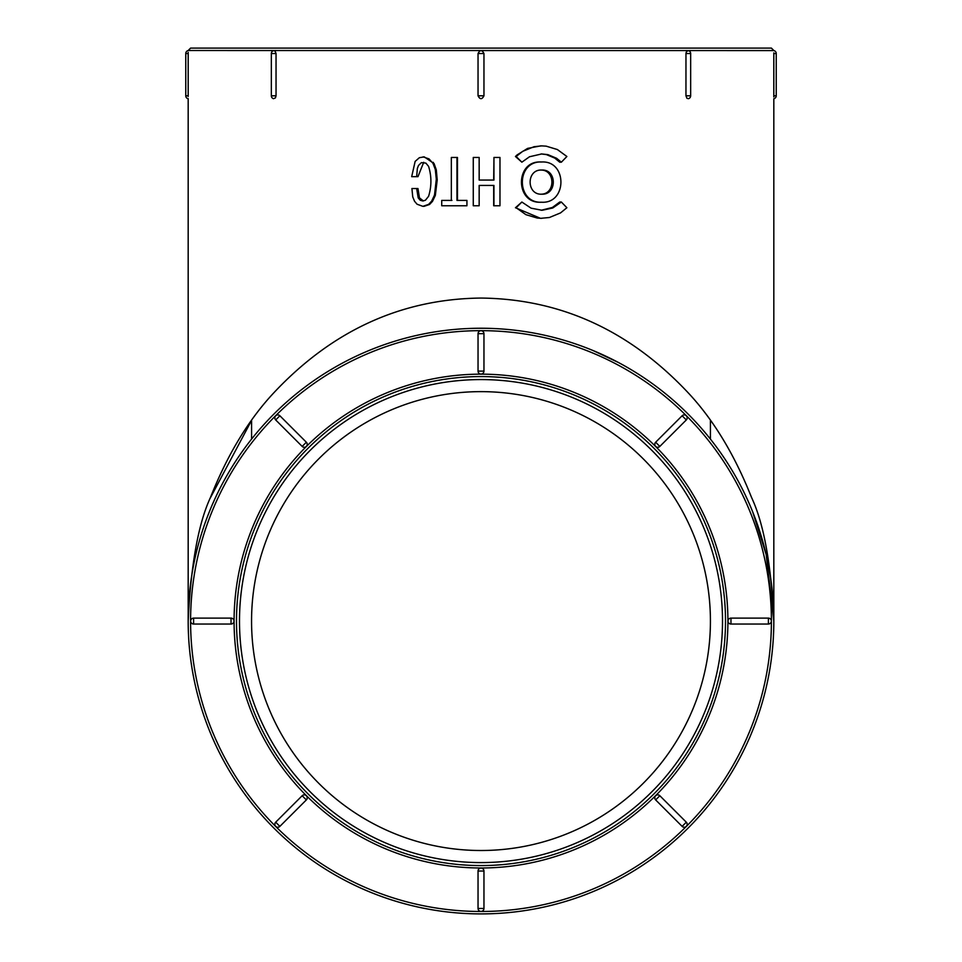 <?xml version="1.0" encoding="UTF-8"?>
<svg xmlns="http://www.w3.org/2000/svg" width="962" height="962" viewBox="0 0 962 962"><rect width="100%" height="100%" fill="white"/><g stroke="black" fill="none" stroke-linecap="round" stroke-linejoin="round"><path stroke-width="1.44" d="M188.179 98.569L188.179 621.079A292.821 292.821 0 0 1 481 328.246A292.821 292.821 0 0 1 773.821 621.079A292.821 292.821 0 0 1 481 913.9A292.821 292.821 0 0 1 188.179 621.079C190.873 564.85 198.304 523.641 210.462 497.462C227.477 454.569 248.641 419.636 273.942 392.664C332.395 330.459 401.419 298.917 481 298.064C560.569 298.917 629.593 330.459 688.058 392.664C713.359 419.624 734.511 454.557 751.538 497.462C763.876 523.641 771.308 564.838 773.821 621.079L773.821 98.713A3.018 3.018 0 0 0 776.238 95.803L773.809 95.803C773.833 99.615 773.833 99.615 773.809 95.803L773.809 96.921M251.575 439.117L251.575 420.394L210.185 498.208M776.238 95.803L776.238 53.535L773.809 53.535C773.833 49.711 773.833 49.711 773.809 53.535C773.833 49.711 773.833 49.711 773.809 53.535L773.809 95.803M776.238 53.535A3.018 3.018 0 0 0 773.821 50.577L188.179 50.517L190.584 48.1L771.416 48.1L773.821 50.517M773.809 53.535L773.809 52.874M188.191 95.803C188.167 99.615 188.167 99.615 188.191 95.803C188.167 99.615 188.167 99.615 188.191 95.803L188.191 53.535C188.167 49.711 188.167 49.711 188.191 53.535L185.762 53.535L185.762 95.803L188.191 95.803L188.191 96.453M188.191 52.405L188.191 53.535M276.046 95.803L276.046 53.535L275.06 51.022L273.509 50.637A3.018 3.018 0 0 0 271.344 53.535L271.344 95.803L276.046 95.803L275.433 97.883L273.509 98.689A3.018 3.018 0 0 1 271.344 95.803M483.958 95.803L483.958 53.535C481.986 49.711 480.014 49.711 478.042 53.535L478.042 95.803C480.014 99.615 481.986 99.615 483.958 95.803L478.042 95.803M685.954 95.803L686.94 98.304L688.491 98.689A3.018 3.018 0 0 0 690.656 95.803L685.954 95.803L685.966 53.223L686.567 51.455L688.491 50.637A3.018 3.018 0 0 1 690.656 53.535L685.954 53.535M424.062 206.337L429.545 204.473L432.479 201.383L435.329 195.442L437.217 179.954L436.303 169.841L434.078 163.576L424.254 156.878L419.36 157.708L415.139 161.412L411.688 176.671L416.666 176.671L417.34 168.578L418.482 165.476L421.416 162.614L425.889 163.119L428.583 166.366C431.673 176.335 431.673 186.315 428.583 196.308L425.396 200.264L422.799 200.974L420.214 200.24L418.193 197.859L416.666 188.528L411.916 188.528L412.746 196.933L414.538 201.238L417.039 204.209L422.847 206.337L428.631 204.365L431.661 201.13L434.511 195.058L436.303 179.209L435.305 169.504L433.032 163.432L429.028 158.898L423.112 156.878M423.388 200.938L419.456 197.859L417.965 188.528L416.666 188.528M416.666 176.671L417.965 176.671L423.713 162.289M493.686 185.425L493.686 205.76L499.975 205.76L499.975 157.467L493.951 157.467L493.951 180.062L479.16 180.062L479.16 157.467L473.268 157.467L473.268 205.76L479.16 205.76L479.16 185.425L493.951 185.425L493.951 205.76M479.16 205.76L479.196 185.425M479.196 180.062L479.16 157.467M493.951 157.467L493.686 180.062M541.738 161.989L540.512 161.989C515.151 160.786 515.067 203.367 540.512 202.236L541.738 202.236C567.303 203.643 567.303 160.582 541.762 161.989C515.921 160.558 515.836 203.595 541.738 202.236L540.524 202.236M541.101 153.944L546.392 154.593L554.761 158.093L559.74 162.193L561.363 162.193L566.883 156.493L557.383 149.543L546.139 146.152L541.762 145.887L534.006 146.729L522.679 151.347L516.161 156.493L521.861 162.193L529.509 156.758L541.726 153.944L547.871 154.629L556.577 158.273L561.363 162.193M540.572 145.887L527.585 148.401L517.123 154.894L515.452 156.493L521.861 162.193M521.861 202.032L515.452 207.732L540.512 218.338L549.398 217.508L560.521 212.915L566.883 207.732L561.363 202.032L552.753 207.996L542.171 210.281L531.084 208.177L521.861 202.032L516.161 207.732L525.913 214.67L537.301 218.061L541.726 218.338M561.363 202.032L559.74 202.032L552.428 207.455L541.089 210.281M451.924 200.397L442.52 200.397M457.455 200.397L457.455 157.467L451.334 157.467L451.334 200.397L441.726 200.397L441.726 205.76L466.931 205.76L466.931 200.397L456.962 200.397L456.962 157.467M466.931 205.76L466.931 200.397M659.836 795.73L686.303 822.197A2.958 2.958 0 0 1 686.303 826.382A2.958 2.958 0 0 1 682.13 826.382L655.651 799.915A2.958 2.958 0 0 1 655.651 795.73A2.958 2.958 0 0 1 659.836 795.73L655.651 799.915M730.964 618.121L768.397 618.121A2.958 2.958 0 0 1 771.356 621.079A2.958 2.958 0 0 1 768.397 624.037L730.964 624.037A2.958 2.958 0 0 1 728.006 621.079A2.958 2.958 0 0 1 730.964 618.121L730.964 624.037M659.836 446.416A2.958 2.958 0 0 1 655.651 446.416A2.958 2.958 0 0 1 655.651 442.231L682.13 415.764A2.958 2.958 0 0 1 686.303 415.764A2.958 2.958 0 0 1 686.303 419.949L659.836 446.416L655.651 442.231M483.958 908.465A2.958 2.958 0 0 1 481 911.423A2.958 2.958 0 0 1 478.042 908.465L478.042 871.031A2.958 2.958 0 0 1 481 868.073A2.958 2.958 0 0 1 483.958 871.031L483.958 908.465L478.042 908.465M478.042 371.116L478.042 333.682A2.958 2.958 0 0 1 481 330.724A2.958 2.958 0 0 1 483.958 333.682L483.958 371.116A2.958 2.958 0 0 1 481 374.074A2.958 2.958 0 0 1 478.042 371.116L483.958 371.116M306.349 442.231A2.958 2.958 0 0 1 306.349 446.416A2.958 2.958 0 0 1 302.164 446.416L275.697 419.949A2.958 2.958 0 0 1 275.697 415.764A2.958 2.958 0 0 1 279.87 415.764L306.349 442.231L302.164 446.416M231.036 618.121A2.958 2.958 0 0 1 233.994 621.079A2.958 2.958 0 0 1 231.036 624.037L193.602 624.037A2.958 2.958 0 0 1 190.644 621.079A2.958 2.958 0 0 1 193.602 618.121L231.036 618.121L231.036 624.037M302.164 795.73A2.958 2.958 0 0 1 306.349 795.73A2.958 2.958 0 0 1 306.349 799.915L279.87 826.382A2.958 2.958 0 0 1 275.697 826.382A2.958 2.958 0 0 1 275.697 822.197L302.164 795.73L306.349 799.915M773.821 621.079L766.197 554.677L752.609 511.628M618.205 362.385L593.061 350.541M710.425 621.079A229.425 229.425 0 0 1 366.281 819.768A229.425 229.425 0 0 1 366.281 422.378A229.425 229.425 0 0 1 710.425 621.079M722.51 621.079A241.51 241.51 0 0 1 360.245 830.23A241.51 241.51 0 0 1 360.245 411.928A241.51 241.51 0 0 1 722.51 621.079M515.452 156.493L516.161 156.493M541.75 194.192C526.25 195.033 526.25 169.192 541.738 170.046C557.118 169.18 557.166 195.009 541.75 194.192M541.125 170.058C555.483 170.046 555.483 194.18 541.125 194.18M515.452 207.732L516.161 207.732M234.079 621.079A246.921 246.921 0 0 1 604.461 407.239A246.921 246.921 0 0 1 604.461 834.908A246.921 246.921 0 0 1 234.079 621.079M190.584 621.079A290.416 290.416 0 0 0 626.202 872.582A290.416 290.416 0 0 0 626.202 369.564A290.416 290.416 0 0 0 190.584 621.079M725.504 621.079A244.504 244.504 0 0 0 481 376.575A244.504 244.504 0 0 0 236.496 621.079A244.504 244.504 0 0 0 481 865.572A244.504 244.504 0 0 0 725.504 621.079M419.456 197.859L418.193 197.859M433.345 162.398L432.359 162.398M682.13 826.382L686.303 822.197M768.397 624.037L768.397 618.121M686.303 419.949L682.13 415.764M483.958 871.031L478.042 871.031M483.958 333.682L478.042 333.682M279.87 415.764L275.697 419.949M193.602 618.121L193.602 624.037M275.697 822.197L279.87 826.382M483.958 53.535L478.042 53.535M276.046 53.535L271.344 53.535M710.425 439.117L710.425 420.394M541.75 145.887L540.512 145.887M541.75 170.046L540.524 170.046M423.965 206.337L422.799 206.337M690.656 53.535L690.656 95.803M185.762 95.803A3.018 3.018 0 0 0 188.179 98.761M188.179 50.577A3.018 3.018 0 0 0 185.762 53.535"/></g></svg>
